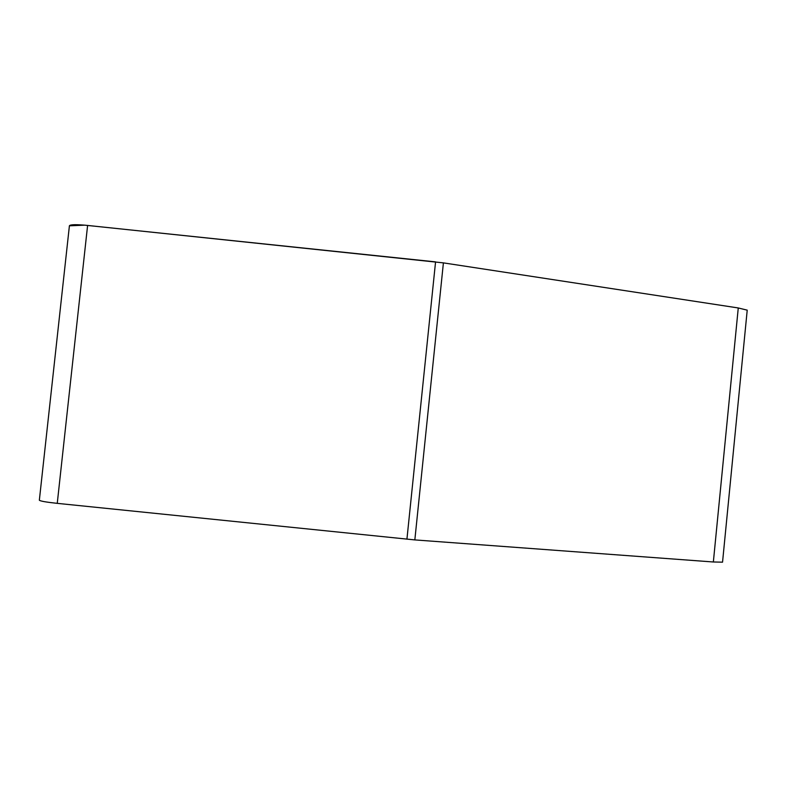 <?xml version="1.0" encoding="UTF-8"?>
<svg xmlns="http://www.w3.org/2000/svg" width="787" height="787" viewBox="0 0 787 787"><rect width="100%" height="100%" fill="white"/><g stroke="black" fill="none" stroke-linecap="round" stroke-linejoin="round"><path stroke-width="1.18" d="M722.604 561.574L722.545 562.174L713.356 561.987L414.838 539.912L57.254 503.355C46.069 502.155 40.098 501.093 39.35 500.198L69.413 225.741C70.387 224.472 76.457 224.364 87.603 225.436L443.406 262.878L738.265 307.963L747.217 310.157L747.119 311.16M69.404 225.81L84.74 225.161L435.565 261.874L406.928 539.203M414.838 539.912L443.406 262.878L738.167 307.943M87.603 225.436L57.254 503.355M713.356 561.987L738.265 307.963M722.545 562.174L747.217 310.157"/></g></svg>

